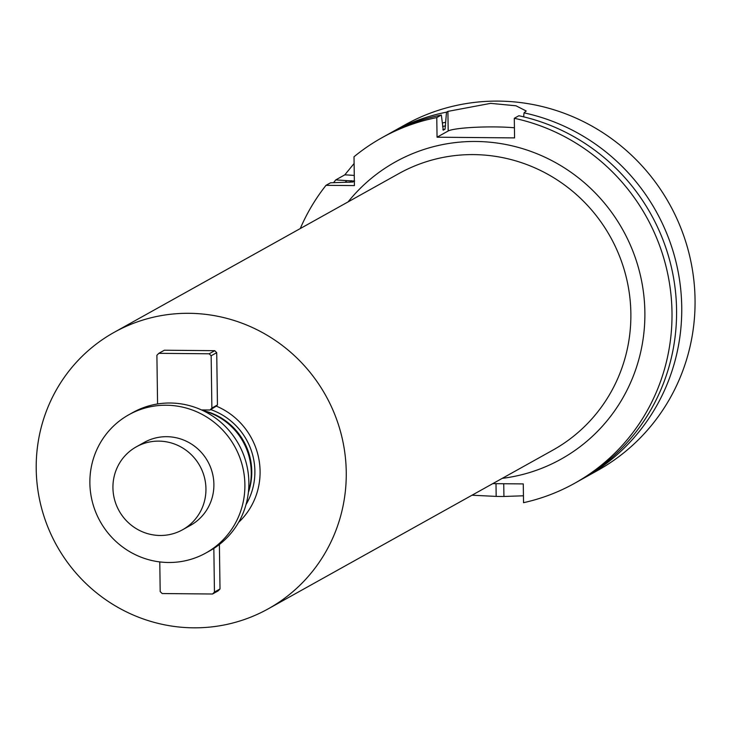 <?xml version="1.0" encoding="UTF-8"?>
<svg xmlns="http://www.w3.org/2000/svg" width="730" height="730" viewBox="0 0 730 730"><rect width="100%" height="100%" fill="white"/><g stroke="black" fill="none" stroke-linecap="round" stroke-linejoin="round"><path stroke-width="1.09" d="M389.044 133.791A197.83 192.528 60.9 0 1 391.618 132.331L404.931 124.903A197.83 192.528 60.9 0 1 669.428 203.925A197.83 192.528 60.9 0 1 597.624 470.467L584.31 477.894A197.83 192.528 60.9 0 1 581.719 479.318M333.601 182.664A197.83 192.528 60.9 0 1 335.745 179.899L344.797 174.853A39.566 4.417 179.2 0 1 354.278 175.474M354.105 163.493L344.797 174.853M391.618 132.331A197.83 192.528 60.9 0 1 446.514 112.155L447.91 111.38L490.642 103.359L515.982 105.786L526.211 110.996L524.03 112.858A197.83 192.528 60.9 0 1 679.073 277.008A197.83 192.528 60.9 0 1 584.31 477.894M472 495.214L496.172 496.4A197.83 192.528 -119.1 0 0 503.928 496.473L523.437 495.789M300.258 228.572A197.83 192.528 60.9 0 1 326.009 185.329L330.58 182.783L352.836 182.025L354.351 181.177M574.574 483.324L579.145 480.778A197.83 192.528 -119.1 0 0 673.909 279.891A197.83 192.528 -119.1 0 0 518.866 115.742L514.294 118.287A197.83 192.528 60.9 0 1 669.337 282.437A197.83 192.528 60.9 0 1 574.574 483.324A197.83 192.528 60.9 0 1 523.538 502.687L523.273 483.917L492.768 483.634M345.29 182.29A188.422 183.367 60.9 0 1 346.723 180.62L335.745 179.899M524.03 112.858L523.656 116.836M354.625 181.031L346.723 180.62M441.349 115.03A197.83 192.528 -119.1 0 0 386.453 135.205L381.881 137.76A197.83 192.528 60.9 0 1 436.777 117.585L441.349 115.03L443.265 130.168L445.054 129.173L446.514 112.155M442.444 122.996A188.422 183.367 60.9 0 1 445.555 122.311M326.009 185.329L354.415 185.584L354.013 156.768A197.83 192.528 60.9 0 1 381.881 137.76M514.294 118.287L514.568 137.906L437.051 137.204L448.184 130.989A39.566 4.417 179.2 0 1 475.239 127.294A39.566 4.417 179.2 0 1 514.422 127.796M436.777 117.585L437.051 137.204M193.432 627.827A158.264 154.021 60.9 0 1 41.701 508.573A158.264 154.021 60.9 0 1 114.163 332.342A158.264 154.021 60.9 0 1 325.753 395.56A158.264 154.021 60.9 0 1 268.312 608.793A158.264 154.021 60.9 0 1 193.432 627.827M157.571 403.964L156.895 355.282L158.802 353.329L209.191 353.785L211.153 355.775L211.882 408.061L209.975 410.014L216.308 406.117A70.29 68.401 60.9 0 1 238.582 522.379M216.308 406.117L217.449 404.958L216.719 352.672L214.748 350.683L164.369 350.227L158.802 353.329M219.392 544.48L220.013 588.955L218.106 590.908L212.539 594.01L162.16 593.545L160.189 591.565L159.779 561.917M203.223 410.725A63.309 61.612 60.9 0 1 248.437 491.828M220.013 588.955L214.447 592.057L212.539 594.01M213.844 548.403L214.447 592.057M209.191 353.785L214.748 350.683M211.153 355.775L216.719 352.672M211.882 408.061L217.449 404.958M209.975 410.014L201.517 409.931M205.924 552.975L209.902 550.767A79.132 77.006 -119.1 0 0 246.129 462.647A79.132 77.006 -119.1 0 0 170.263 403.015A79.132 77.006 -119.1 0 0 132.823 412.532L128.845 414.749A79.132 77.006 -119.1 0 0 100.129 521.366A79.132 77.006 -119.1 0 0 205.924 552.975A79.132 77.006 -119.1 0 0 242.15 464.864A79.132 77.006 -119.1 0 0 166.294 405.232A79.132 77.006 -119.1 0 0 128.845 414.749M182.564 529.77L190.512 525.335A47.477 46.209 -119.1 0 0 212.248 472.465A47.477 46.209 -119.1 0 0 166.732 436.686A47.477 46.209 -119.1 0 0 144.266 442.398L136.318 446.833A47.477 46.209 -119.1 0 0 119.081 510.799A47.477 46.209 -119.1 0 0 182.564 529.77A47.477 46.209 -119.1 0 0 204.3 476.891A47.477 46.209 -119.1 0 0 158.775 441.121A47.477 46.209 -119.1 0 0 136.318 446.833M349.807 182.308A184.973 180.009 60.9 0 1 351.267 180.657M442.873 129.666A182.007 177.125 60.9 0 1 445.054 129.173M442.617 126.491A184.973 180.009 60.9 0 1 445.61 125.825M348.082 201.9A170.136 165.573 60.9 0 1 622.836 229.904A170.136 165.573 60.9 0 1 502.231 478.36M448.184 130.989L447.91 111.38M495.998 483.671L496.172 496.4M503.746 483.734L503.928 496.473M268.312 608.793L552.92 450.1A158.264 154.021 -119.1 0 0 610.362 236.858A158.264 154.021 -119.1 0 0 398.762 173.64L114.163 332.342M210.724 409.594A64.824 63.081 60.9 0 1 246.001 504.622M202.684 410.47A62.123 60.453 60.9 0 1 248.373 492.421"/></g></svg>
